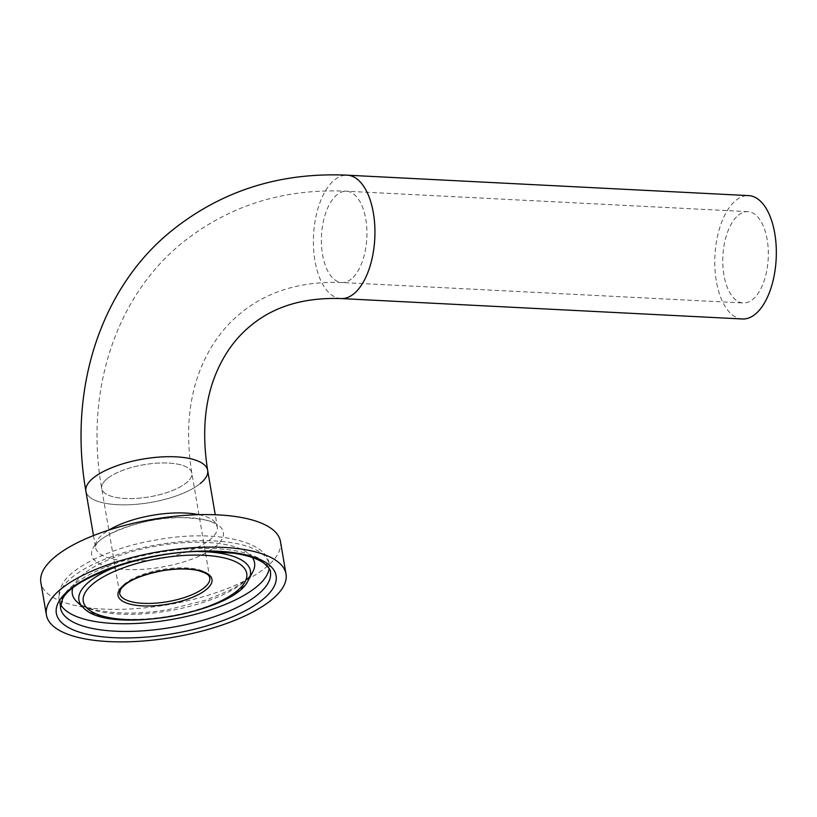 <?xml version="1.0" encoding="UTF-8"?>
<svg xmlns="http://www.w3.org/2000/svg" width="817" height="817" viewBox="0 0 817 817"><rect width="100%" height="100%" fill="white"/><g stroke="black" fill="none" stroke-linecap="round" stroke-linejoin="round"><path stroke-width="0.61" stroke-dasharray="4.08 3.06" d="M107.139 478.752A45.711 16.309 170.3 0 0 101.706 488.464A45.711 16.309 170.3 0 0 136.95 498.339A45.711 16.309 170.3 0 0 186.409 482.786A45.711 16.309 170.3 0 0 191.832 473.063A45.711 16.309 170.3 0 0 156.588 463.188A45.711 16.309 170.3 0 0 107.139 478.752M738.354 215.208A45.711 22.692 92.9 0 1 747.872 211.654A45.711 22.692 92.9 0 1 768.194 248.838A45.711 22.692 92.9 0 1 752.743 299.4A45.711 22.692 92.9 0 1 743.225 302.964A45.711 22.692 92.9 0 1 722.902 265.77A45.711 22.692 92.9 0 1 738.354 215.208M742.408 318.987A61.765 30.658 92.9 0 1 714.957 268.742A61.765 30.658 92.9 0 1 735.831 200.431A61.765 30.658 92.9 0 1 748.689 195.62M207.651 470.357A61.765 22.039 -9.7 0 1 206.18 477.005A61.765 22.039 -9.7 0 1 141.658 503.762A61.765 22.039 -9.7 0 1 85.887 491.17A61.765 22.039 170.3 0 0 133.508 504.518A61.765 22.039 170.3 0 0 200.318 483.49M280.456 541.497A121.539 43.362 -9.7 0 1 277.545 554.569A121.539 43.362 -9.7 0 1 150.583 607.225A121.539 43.362 -9.7 0 1 40.85 582.45M72.652 588.26A92.444 32.976 -9.7 0 1 74.531 583.91A92.444 32.976 -9.7 0 1 163.523 544.868A92.444 32.976 -9.7 0 1 252.382 557.541M252.729 571.961A92.444 32.976 -9.7 0 1 252.351 572.646A92.444 32.976 -9.7 0 1 168.118 610.932A92.444 32.976 -9.7 0 1 77.125 601.976M102.809 483.552A45.711 16.309 -9.7 0 1 150.563 463.75A45.711 16.309 -9.7 0 1 191.832 473.063A45.711 16.309 -9.7 0 1 190.739 477.976A45.711 16.309 -9.7 0 1 142.985 497.788A45.711 16.309 -9.7 0 1 101.706 488.464A45.711 16.309 -9.7 0 1 102.809 483.552M351.351 278.975A45.711 22.692 92.9 0 1 341.833 282.529A45.711 22.692 92.9 0 1 321.51 245.345A45.711 22.692 92.9 0 1 336.961 194.773A45.711 22.692 92.9 0 1 346.479 191.219A45.711 22.692 92.9 0 1 366.802 228.403A45.711 22.692 92.9 0 1 351.351 278.975M341.016 298.562A61.765 30.658 92.9 0 1 313.565 248.317A61.765 30.658 92.9 0 1 334.439 179.995A61.765 30.658 92.9 0 1 347.296 175.185M93.25 547.707A66.82 23.836 -9.7 0 1 172.499 517.896A66.82 23.836 -9.7 0 1 221.785 539.567A66.82 23.836 -9.7 0 1 142.546 569.367A66.82 23.836 -9.7 0 1 93.25 547.707M198.919 514.669A61.765 22.039 -9.7 0 1 217.261 526.577A61.765 22.039 -9.7 0 1 215.79 533.225A61.765 22.039 -9.7 0 1 151.268 559.982A61.765 22.039 -9.7 0 1 95.497 547.39A61.765 22.039 -9.7 0 1 96.978 540.752A61.765 22.039 -9.7 0 1 108.845 530.07M60.509 604.253A106.506 37.991 -9.7 0 1 59.13 600.168L60.448 607.868A106.506 37.991 -9.7 0 1 62.991 596.41A106.506 37.991 -9.7 0 1 174.256 550.27A106.506 37.991 -9.7 0 1 270.417 571.971L269.099 564.271A106.506 37.991 -9.7 0 1 269.15 568.591M61.683 588.71A106.506 37.991 -9.7 0 1 172.938 542.57A106.506 37.991 -9.7 0 1 269.099 564.271C268.007 540.864 213.217 528.977 156.333 539.986C110.877 547.124 69.67 568.295 62.429 584.38C59.416 589.414 58.324 594.674 59.13 600.168A106.506 37.991 -9.7 0 1 61.683 588.71M248.317 580.162A86.98 31.026 -9.7 0 1 169.078 616.192A86.98 31.026 -9.7 0 1 83.457 607.766M747.872 211.654L346.479 191.219C283.744 188.38 229.148 205.465 182.681 242.486C114.564 297.388 84.621 393.191 101.706 488.464L119.629 593.326A45.711 16.309 -9.7 0 1 120.732 588.403A45.711 16.309 -9.7 0 1 168.486 568.601A45.711 16.309 -9.7 0 1 209.755 577.915L191.832 473.063C185.469 433.541 188.533 398.43 201.043 367.732C210.245 345.438 223.429 327.27 240.617 313.217C267.394 291.25 301.126 281.028 341.833 282.529L743.225 302.964M121.386 564.761A86.98 31.026 -9.7 0 1 198.613 551.557M93.485 535.574L95.497 547.39L96.232 545.082C97.356 536.33 145.171 516.211 181.262 517.59C200.768 518.397 212.114 520.603 215.28 524.228L217.261 526.577L215.249 514.761M76.788 601.659C86.02 612.004 128.831 617.111 169.997 609.176L206.65 599.933L230.098 590.119C242.118 583.604 249.594 577.67 252.514 572.329L252.943 571.553"/><path stroke-width="1.23" d="M200.318 483.49A61.765 22.039 170.3 0 0 207.651 470.357A61.765 22.039 170.3 0 0 160.04 457.02A61.765 22.039 170.3 0 0 93.23 478.037A61.765 22.039 170.3 0 0 85.887 491.17A61.765 22.039 -9.7 0 1 87.368 484.532A61.765 22.039 -9.7 0 1 151.891 457.775A61.765 22.039 -9.7 0 1 207.651 470.357C201.676 432.397 204.75 399.442 216.862 371.49C225.063 352.658 236.368 337.37 250.788 325.626C273.981 306.355 304.057 297.327 341.016 298.562A61.765 30.658 92.9 0 0 353.884 293.752A61.765 30.658 92.9 0 0 374.758 225.431A61.765 30.658 92.9 0 0 347.296 175.185C280.609 172.142 222.336 190.432 172.51 230.077C102.636 285.674 67.454 386.165 85.887 491.17L93.485 535.574M347.296 175.185L748.689 195.62A61.765 30.658 92.9 0 1 776.15 245.866A61.765 30.658 92.9 0 1 755.276 314.177A61.765 30.658 92.9 0 1 742.408 318.987L341.016 298.562M46.406 614.966L40.85 582.45A121.539 43.362 -9.7 0 1 43.761 569.388A121.539 43.362 -9.7 0 1 170.733 516.732A121.539 43.362 -9.7 0 1 280.456 541.497L286.011 574.014A121.539 43.362 -9.7 0 1 283.101 587.076A121.539 43.362 -9.7 0 1 156.139 639.742A121.539 43.362 -9.7 0 1 46.406 614.966A121.539 43.362 -9.7 0 1 49.316 601.894A121.539 43.362 -9.7 0 1 176.288 549.238A121.539 43.362 -9.7 0 1 286.011 574.014M252.382 557.541A92.444 32.976 -9.7 0 1 252.943 571.553A92.444 32.976 -9.7 0 1 252.729 571.961L248.674 579.519A86.98 31.026 -9.7 0 1 248.317 580.162M121.386 564.761A86.98 31.026 -9.7 0 0 81.016 590.762A86.98 31.026 -9.7 0 0 83.457 607.766L77.125 601.976A92.444 32.976 -9.7 0 1 76.788 601.659A92.444 32.976 -9.7 0 1 72.652 588.26M108.845 530.07A61.765 22.039 -9.7 0 1 198.919 514.669M267.864 583.43A106.506 37.991 -9.7 0 1 156.598 629.57A106.506 37.991 -9.7 0 1 60.448 607.868L62.511 599.208C70.885 578.569 146.059 550.444 204.72 551.424L233.785 553.211C247.51 555.325 257.508 558.614 263.779 563.097C268.732 567.427 270.948 570.389 270.417 571.971A106.506 37.991 -9.7 0 1 267.864 583.43M273.419 587.699A111.469 39.767 -9.7 0 1 141.229 637.423A111.469 39.767 -9.7 0 1 59.008 601.281A111.469 39.767 -9.7 0 1 191.198 551.557A111.469 39.767 -9.7 0 1 273.419 587.699M269.15 568.591A106.506 37.991 -9.7 0 1 266.546 575.73A106.506 37.991 -9.7 0 1 161.194 621.114A106.506 37.991 -9.7 0 1 60.509 604.253M244.743 582.358A82.915 29.575 -9.7 0 1 146.417 619.347A82.915 29.575 -9.7 0 1 85.264 592.468A82.915 29.575 -9.7 0 1 183.59 555.478A82.915 29.575 -9.7 0 1 244.743 582.358M208.662 582.838A45.711 16.309 -9.7 0 1 160.908 602.64A45.711 16.309 -9.7 0 1 119.629 593.326L120.538 589.506C126.084 581.469 140.013 575.219 162.317 570.756C176.421 568.479 188.359 568.397 198.143 570.532C212.032 574.821 208.662 577.098 209.755 577.915A45.711 16.309 -9.7 0 1 208.662 582.838M210.837 584.512A47.662 17.004 -9.7 0 1 154.321 605.765A47.662 17.004 -9.7 0 1 119.159 590.323A47.662 17.004 -9.7 0 1 175.686 569.061A47.662 17.004 -9.7 0 1 210.837 584.512M198.613 551.557A86.98 31.026 -9.7 0 1 248.674 579.519L248.256 580.284C235.133 612.382 107.773 635.412 83.457 607.766M215.249 514.761L207.651 470.357"/></g></svg>
